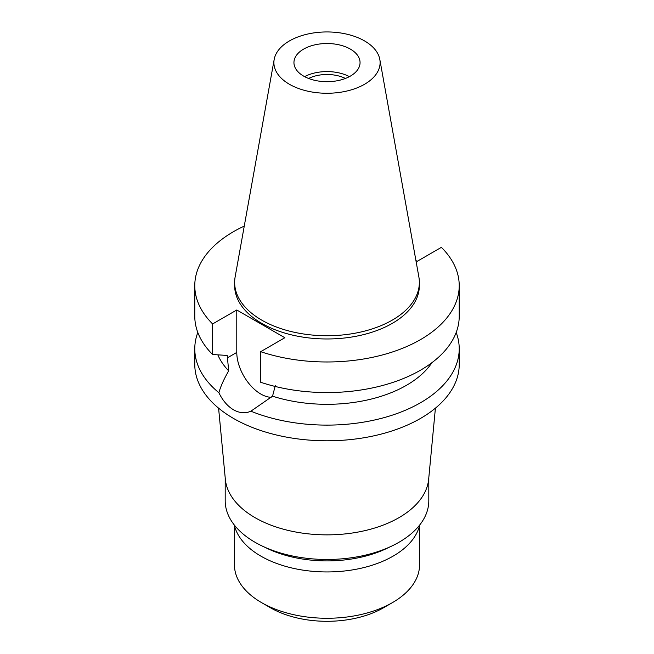 <?xml version="1.0" encoding="UTF-8"?>
<svg xmlns="http://www.w3.org/2000/svg" width="654" height="654" viewBox="0 0 654 654"><rect width="100%" height="100%" fill="white"/><g stroke="black" fill="none" stroke-linecap="round" stroke-linejoin="round"><path stroke-width="0.98" d="M303.628 49.107A33.052 19.08 0 0 0 293.948 62.604A33.052 19.08 0 0 0 314.353 80.238A33.052 19.08 0 0 0 350.372 76.101A33.052 19.08 0 0 0 360.052 62.604A33.052 19.08 0 0 0 339.647 44.971A33.052 19.08 0 0 0 303.628 49.107M304.601 76.641A33.052 19.08 180 0 1 349.399 76.641M345.394 78.464A28.032 16.187 0 0 0 308.606 78.464M234.443 525.546L234.443 564.827A92.557 53.44 0 0 0 261.551 602.612L270.527 607.795A79.862 46.107 0 0 0 383.473 607.795L392.449 602.612L383.473 607.795M261.551 602.612A92.557 53.44 0 0 0 392.449 602.612L392.449 602.612A92.557 53.44 0 0 0 419.557 564.827L419.557 525.546M234.32 525.031A93.481 53.971 0 0 0 296.965 569.086A93.481 53.971 0 0 0 393.103 556.137A93.481 53.971 0 0 0 419.68 525.031M391.754 546.057L386.457 548.583A93.481 53.971 180 0 1 267.543 548.583L262.246 546.057A101.811 58.778 0 0 0 391.754 546.057A101.811 58.778 0 0 0 398.989 542.264A101.811 58.778 0 0 0 428.811 500.702L428.811 477.698M225.189 477.698L225.189 500.702A101.811 58.778 0 0 0 262.246 546.057M435.409 408.161L428.656 479.3A101.811 58.778 180 0 1 398.989 517.649A101.811 58.778 180 0 1 290.629 530.983A101.811 58.778 180 0 1 225.344 479.3L218.591 408.161M415.928 260.554L417.219 261.306L441.385 247.351A132.222 76.338 180 0 1 459.222 285.643L459.222 316.225A132.222 76.338 0 0 1 420.497 370.205A132.222 76.338 0 0 1 260.676 382.263L260.676 351.68L284.833 337.734L236.781 309.988L212.615 323.943A132.222 76.338 180 0 1 194.778 285.643L194.778 316.225A132.222 76.338 0 0 0 212.615 354.517L227.224 355.441L228.687 370.867C223.881 379.189 220.611 386.473 218.886 392.719A132.222 76.338 180 0 1 194.778 348.778L194.778 364.458A132.222 76.338 0 0 0 276.405 434.984A132.222 76.338 0 0 0 420.497 418.437A132.222 76.338 0 0 0 459.222 364.458L459.222 348.778A132.222 76.338 180 0 1 420.497 402.75A132.222 76.338 180 0 1 250.883 411.194L272.538 396.185L275.277 385.68M194.778 348.778A132.222 76.338 180 0 1 197.819 332.502M218.886 392.719C222.671 400.534 227.543 406.224 233.503 409.796C239.593 413.181 245.389 413.647 250.883 411.194M271.197 397.305A33.983 19.62 60 0 1 260.807 394.035A33.983 19.62 60 0 1 236.781 352.416L236.781 309.988M217.839 354.86A112.39 64.885 0 0 0 228.687 370.867M456.181 332.502A132.222 76.338 180 0 1 459.222 348.778M272.538 396.185A112.39 64.885 0 0 0 406.469 385.304A112.39 64.885 0 0 0 431.926 362.676M459.222 285.643A132.222 76.338 180 0 1 420.497 339.622A132.222 76.338 180 0 1 260.676 351.68M194.778 285.643A132.222 76.338 180 0 1 233.503 231.671A132.222 76.338 180 0 1 244.261 226.104M234.647 282.405L234.647 285.643A92.353 53.326 0 0 0 291.659 334.905A92.353 53.326 0 0 0 392.31 323.354A92.353 53.326 0 0 0 419.353 285.643L419.353 282.405A92.353 53.326 180 0 1 392.31 320.108A92.353 53.326 180 0 1 291.659 331.668A92.353 53.326 180 0 1 234.647 282.405A92.353 53.326 180 0 1 235.138 276.912L274.181 59.44A53.097 30.656 180 0 1 289.452 40.924A53.097 30.656 180 0 1 344.764 33.714A53.097 30.656 180 0 1 379.819 59.44A53.097 30.656 180 0 1 364.548 84.276A53.097 30.656 180 0 1 304.175 90.285A53.097 30.656 180 0 1 274.181 59.44M212.615 323.943L212.615 354.517M379.819 59.44L418.862 276.912A92.353 53.326 180 0 1 419.353 282.405M227.224 357.934L236.781 352.416"/></g></svg>

